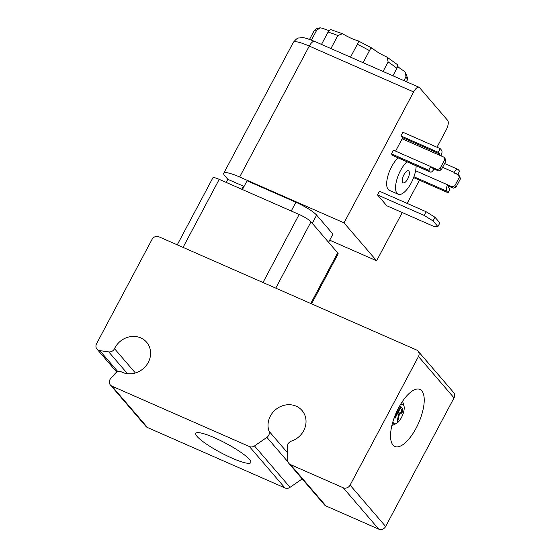<?xml version="1.0" encoding="UTF-8"?>
<svg xmlns="http://www.w3.org/2000/svg" width="557" height="557" viewBox="0 0 557 557"><rect width="100%" height="100%" fill="white"/><g stroke="black" fill="none" stroke-linecap="round" stroke-linejoin="round"><path stroke-width="0.84" d="M328.574 242.281L332.933 234.086L316.634 215.113A18.478 3.161 -152 0 0 295.906 202.254L247.057 180.788L242.406 189.54M329.695 240.178L376.609 260.787L344.017 222.856L239.656 177.001A26.402 4.512 -152 0 0 223.754 173.227A26.402 4.512 -152 0 0 224.854 175.866L227.82 179.312L243.36 186.142A15.84 2.708 28 0 0 244.05 186.442M407.682 178.978A6.6 2.611 -66.3 0 1 403.177 182.863A6.6 2.611 -66.3 0 1 403.449 175.768A6.6 2.611 -66.3 0 1 408.49 170.776A6.6 2.611 -66.3 0 1 407.682 178.978M440.044 168.486L437.294 169.544L438.477 170.922L441.228 169.864L440.044 168.486L444.688 159.762L445.872 161.14L441.228 169.864M434.035 168.973A5.278 2.089 -66.3 0 1 430.429 172.085A5.278 2.089 -66.3 0 1 430.115 171.841L428.73 170.233L430.686 166.557L432.065 168.165A1.058 0.418 113.7 0 0 432.128 168.214A1.058 0.418 113.7 0 0 432.852 167.594L434.035 168.973L438.477 170.922M445.872 161.14L445.071 158.522L443.887 157.144L444.688 159.762M454.86 185.732L452.103 186.79L453.294 188.169L456.044 187.11L454.86 185.732L459.253 177.46L460.444 178.839L456.044 187.11M448.851 186.219A1.058 0.418 113.7 0 0 448.657 187.479L450.035 189.088L448.086 192.764L446.707 191.155A5.278 2.089 -66.3 0 1 447.668 184.833L448.851 186.219L453.294 188.169M460.444 178.839L459.643 176.221L458.453 174.842L459.253 177.46M442.592 167.309L454.261 172.433L454.018 172.893L458.453 174.842M415.606 170.748L452.103 186.79M430.798 166.689L437.294 169.544M395.581 151.135L402.14 138.797L443.887 157.144M457.095 174.244L456.232 173.241A1.058 0.418 113.7 0 0 456.169 173.192A1.058 0.418 113.7 0 0 455.584 173.582M454.261 172.433A5.278 2.089 -66.3 0 1 457.868 169.321A5.278 2.089 -66.3 0 1 458.181 169.565L459.567 171.173L457.77 174.543M439.445 155.187A1.058 0.418 113.7 0 0 439.64 153.927L438.255 152.319L440.211 148.642L441.59 150.251A5.278 2.089 -66.3 0 1 440.977 155.863M402.14 138.797A1.058 0.418 113.7 0 0 402.335 137.537L400.956 135.929L438.255 152.319M400.956 135.929L402.906 132.253L440.211 148.642M430.429 172.085L393.124 155.688A5.278 2.089 -66.3 0 1 392.81 155.452L391.425 153.843L428.73 170.233M391.425 153.843L393.381 150.167L430.686 166.557M413.621 177.62L448.086 192.764M437.913 226.602L433.478 226.26L386.843 205.777L377.514 194.908L424.142 215.399L433.026 220.913L434.982 217.237L439.87 222.925L437.913 226.602L433.026 220.913M377.514 194.908L379.47 191.239L426.098 211.723L424.142 215.399M434.982 217.237L426.098 211.723M416.114 165.791A19.008 7.513 -66.3 0 1 411.163 183.03A19.008 7.513 -66.3 0 1 398.185 194.226A19.008 7.513 -66.3 0 1 396.695 180.162A19.008 7.513 -66.3 0 1 407 161.788M398.185 194.226L389.301 190.32A19.008 7.513 -66.3 0 1 387.811 176.263A19.008 7.513 -66.3 0 1 398.116 157.882M344.017 222.856L413.628 91.933A7.923 3.126 -66.3 0 1 419.038 87.268A7.923 3.126 -66.3 0 1 419.518 87.63L447.661 120.396A7.923 3.126 -66.3 0 1 446.22 129.872L436.987 147.229M376.609 260.787L402.258 212.544M407.132 203.389L419.463 180.19M288.881 463.431L324.432 504.816A5.278 4.769 -40.7 0 0 325.991 505.965L378.76 529.15A5.278 4.769 -40.7 0 0 385.639 526.504L454.032 397.886A5.278 4.769 -40.7 0 0 453.6 392.49L418.042 351.105A5.278 4.769 139.3 0 1 418.481 356.501L350.088 485.126A5.278 4.769 139.3 0 1 343.209 487.765L290.441 464.58A5.278 4.769 139.3 0 1 288.881 463.431A5.278 4.769 139.3 0 1 287.816 460.597L287.516 446.415A5.278 4.769 139.3 0 1 291.415 441.095A19.801 17.873 -40.7 0 0 302.047 410.509A19.801 17.873 -40.7 0 0 277.985 407.933A19.801 17.873 -40.7 0 0 269.059 431.271A5.278 4.769 139.3 0 1 266.894 437.356L254.486 445.948A5.278 4.769 139.3 0 1 249.418 446.554L111.95 386.154A5.278 4.769 139.3 0 1 110.39 385.005A5.278 4.769 139.3 0 1 110.739 378.488L115.299 373.378A5.278 4.769 139.3 0 1 121.614 371.958A19.801 17.873 -40.7 0 0 145.732 366.158A19.801 17.873 -40.7 0 0 146.609 342.214A19.801 17.873 -40.7 0 0 114.505 348.668A5.278 4.769 139.3 0 1 108.74 351.885L99.794 350.625A5.278 4.769 139.3 0 1 96.995 349.121A5.278 4.769 139.3 0 1 96.556 343.732L152.019 239.426A5.278 4.769 139.3 0 1 158.905 236.781L416.483 349.956A5.278 4.769 139.3 0 1 418.042 351.105M110.39 385.005L145.941 426.39A5.278 4.769 -40.7 0 0 147.508 427.539L284.968 487.939A5.278 4.769 -40.7 0 0 290.037 487.333L302.186 478.923M249.515 459.483A31.157 5.326 28 0 1 250.817 462.595A31.157 5.326 28 0 1 220.809 452.674A31.157 5.326 28 0 1 195.806 433.339A31.157 5.326 28 0 1 220.126 440.371A31.157 5.326 28 0 1 249.515 459.483M416.128 428.131A31.157 12.31 -66.3 0 1 394.857 446.477A31.157 12.31 -66.3 0 1 396.118 413.002A31.157 12.31 -66.3 0 1 419.922 389.434A31.157 12.31 -66.3 0 1 416.128 428.131M397.419 412.264L399.446 413.155L401.381 412.277L401.583 409.492L400.413 408.128L398.394 411.929L399.87 413.503L397.35 412.396M392.922 421.635A10.562 4.171 113.7 0 0 396.312 423.501A10.562 4.171 113.7 0 0 402.328 415.731A10.562 4.171 113.7 0 0 403.985 406.046A10.562 4.171 113.7 0 0 403.393 404.869A10.562 4.171 113.7 0 0 400.309 404.821M403.985 406.046L403.136 403.073A13.201 5.215 113.7 0 0 402.391 401.597A13.201 5.215 113.7 0 0 402.37 401.569M391.919 425.346A13.201 5.215 113.7 0 0 393.541 424.894L396.312 423.501M397.914 417.896L398.506 414.276L397.691 413.238L394.983 418.342L394.488 417.771L400.594 406.29L402.238 408.197C403.136 409.214 403.017 410.774 401.889 412.869L399.188 414.784L397.747 421.565L397.134 420.855L397.914 417.896M399.327 414.854L398.554 414.499M398.499 415.397L399.181 415.689M397.747 411.644L398.394 411.929M397.05 412.96L397.691 413.238M399.766 407.842L400.413 408.128M311.565 303.857L338.12 253.922A10.562 1.803 -152 0 0 337.674 252.871L311.008 221.832A10.562 1.803 -152 0 0 299.165 214.48L219.228 179.354A10.562 1.803 -152 0 0 212.865 177.85L177.244 244.836M226.177 182.411L227.82 179.312M419.038 87.268L314.677 41.413A7.923 3.126 113.7 0 0 309.267 46.078L413.628 91.933M406.464 81.747L407.752 78.683L405.475 72.368L405.949 76.859L403.943 80.633M397.621 66.283A13.201 2.256 -152 0 0 403.741 70.836L405.475 72.368M363.08 62.683L369.486 50.638C370.53 48.334 371.596 47.61 372.661 48.48A13.201 2.256 -152 0 0 386.224 56.717L387.073 57.176L388.118 61.945L383.056 71.456M330.921 48.556L337.848 35.523L342.471 33.733L343.377 34.193A13.201 2.256 -152 0 0 357.58 40.55L372.661 48.48M357.58 40.55C358.771 40.745 358.694 41.984 357.357 44.261L350.499 57.155M392.915 75.794L396.911 68.274C397.858 65.879 397.942 64.654 397.169 64.584M311.447 40.076L316.808 30.001L320.449 27.85L323.011 28.393A13.201 2.256 -152 0 0 329.166 30.565M320.449 27.85C317.567 27.982 315.464 28.957 314.148 30.76L309.546 39.373M331.206 29.911C330.67 29.18 329.626 29.904 328.066 32.083L321.507 44.414M402.335 137.537L439.64 153.927M392.81 155.452L430.115 171.841M413.942 176.757L446.707 191.155M223.754 173.227L293.365 42.304A26.402 4.512 28 0 1 309.267 46.078L239.656 177.001M135.393 372.981L114.505 348.668M147.508 427.539L111.95 386.154M249.418 446.554L284.968 487.939M287.656 452.918L269.059 431.271M325.991 505.965L290.441 464.58M343.209 487.765L378.76 529.15M117.896 371.7L99.794 350.625M418.481 356.501L454.032 397.886M385.639 526.504L350.088 485.126M266.894 437.356L288.06 461.997M290.037 487.333L254.486 445.948M108.74 351.885L127.483 373.705M398.046 417.381L398.77 417.694M401.214 412.57L401.889 412.869M400.079 407.251L402.238 408.197M311.008 221.832L275.764 288.122M299.165 214.48L262.988 282.517M219.228 179.354L183.051 247.392M337.674 252.871L310.75 303.502M241.717 189.241L243.36 186.142M312.282 223.308L316.634 215.113M295.906 202.254L291.255 211.006M405.949 76.859A52.804 9.03 28 0 1 407.299 80.18M357.357 44.261A52.804 9.03 28 0 1 369.486 50.638M388.118 61.945A52.804 9.03 28 0 1 396.911 68.274M313.946 31.108A52.804 9.03 28 0 1 316.808 30.001M328.066 32.083A52.804 9.03 28 0 1 337.848 35.523M444.618 163.5L457.868 169.321M293.365 42.304C295.997 39.164 297.814 37.737 298.803 38.022C303.05 37.681 301.922 36.435 314.677 41.413M116.796 372.173L96.995 349.121M387.073 57.176L397.426 64.619M330.955 29.674L342.471 33.733"/></g></svg>
